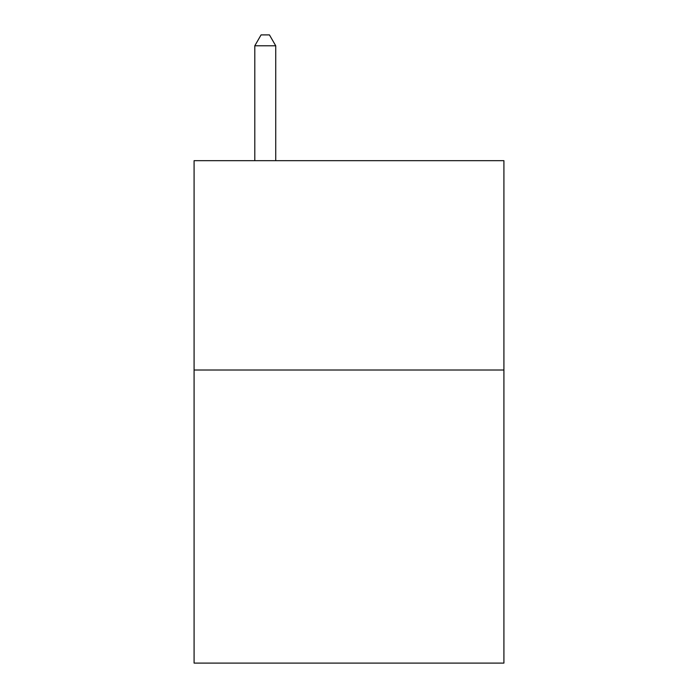 <?xml version="1.0" encoding="UTF-8"?>
<svg xmlns="http://www.w3.org/2000/svg" width="698" height="698" viewBox="0 0 698 698"><rect width="100%" height="100%" fill="white"/><g stroke="black" fill="none" stroke-linecap="round" stroke-linejoin="round"><path stroke-width="1.05" d="M503.912 370.019L503.912 663.1L194.088 663.1L194.088 160.671L503.912 160.671L503.912 370.019L194.088 370.019M275.727 160.671L275.727 45.789L254.796 45.789L254.796 160.671M254.796 45.789L261.078 34.9L269.445 34.9L275.727 45.789"/></g></svg>
